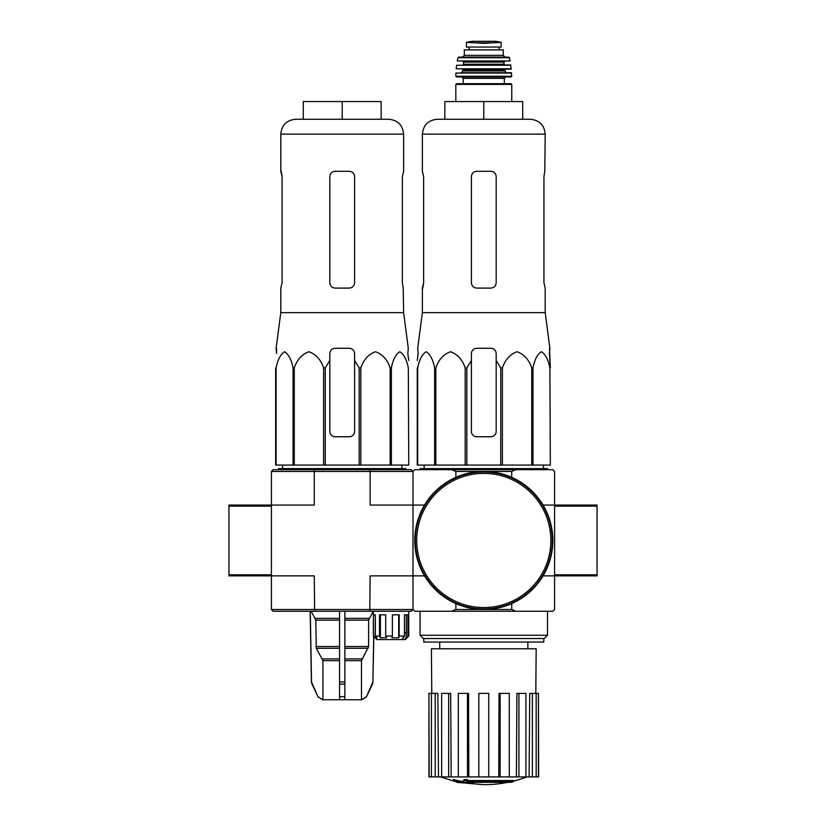 <?xml version="1.0" encoding="UTF-8"?>
<svg xmlns="http://www.w3.org/2000/svg" width="826" height="826" viewBox="0 0 826 826"><rect width="100%" height="100%" fill="white"/><g stroke="black" fill="none" stroke-linecap="round" stroke-linejoin="round"><path stroke-width="1.24" d="M511.717 471.45L455.869 471.45L451.739 469.674L414.766 469.674L413 471.45L413 609.495L413 575.867L370.131 575.867L369.8 611.261L273.189 611.261L271.413 609.495L413 609.495L414.766 611.261L552.811 611.261L554.587 609.495L554.587 575.867L597.064 575.867L597.064 505.068L554.587 505.068L554.587 471.45L552.811 469.674L515.847 469.674L511.717 471.45L511.717 477.345M228.936 506.131L228.936 575.867L271.413 575.867L271.413 505.068L228.936 505.068L228.936 506.131L271.413 506.131M418.162 353.58L417.244 360.456L418.162 353.58L417.708 348.273L422.375 312.641L545.201 312.641L549.879 348.273L549.414 353.58L550.333 367.931L549.497 348.273M417.244 367.931L417.244 465.079L500.742 465.079L500.742 367.931L496.178 360.456L496.178 353.58C495.868 350.358 494.093 348.582 490.871 348.273L476.716 348.273C473.494 348.582 471.718 350.358 471.398 353.58L471.398 360.456L471.398 353.58L471.398 360.456L466.845 367.931L465.193 367.931C462.405 359.682 457.521 354.282 450.562 351.742C443.583 354.199 438.678 359.589 435.849 367.931L434.631 367.931C433.02 359.682 430.212 354.282 426.185 351.742C422.158 354.199 419.329 359.589 417.688 367.931L417.244 431.451M500.742 367.931L502.384 367.931C505.223 359.589 510.127 354.199 517.107 351.742C524.066 354.282 528.95 359.682 531.737 367.931L532.946 367.931C534.587 359.589 537.416 354.199 541.443 351.742C545.47 354.282 548.278 359.682 549.889 367.931L550.333 465.079L549.889 367.931M496.178 360.456L496.178 431.451A5.307 5.307 0 0 1 490.871 436.758L476.716 436.758A5.307 5.307 0 0 1 471.398 431.451L471.398 360.456M500.742 465.079L549.889 465.079M417.688 465.079L417.688 367.931M434.631 465.079L434.631 367.931M435.849 465.079L435.849 367.931M465.193 465.079L465.193 367.931M466.845 465.079L466.845 367.931M502.384 465.079L502.384 367.931M531.737 465.079L531.737 367.931M532.946 465.079L532.946 367.931M510.86 782.315A123.879 117.127 90 0 0 513.535 781.592A123.879 117.127 90 0 1 510.86 782.315L467.888 782.315A122.062 120.214 90 0 0 472.864 783.038A121.257 98.717 90 0 1 469.633 783.131A122.527 120.658 -90 0 1 463.035 781.964A121.474 21.094 -90 0 0 464.212 780.725A118.851 96.756 -90 0 0 467.506 780.622A122.011 21.187 90 0 1 466.721 781.592L513.535 781.592L513.535 780.539L467.506 780.539M463.035 781.964L463.035 780.9A121.474 21.094 -90 0 0 464.212 779.661A118.851 96.756 -90 0 0 467.506 779.558L467.506 780.622M464.212 779.661L464.212 780.725M472.864 782.315L472.864 783.038M453.35 780.601L453.35 779.538A122.568 122.568 0 0 0 462.199 781.458L462.199 782.914A122.95 122.95 0 0 1 453.35 780.993L453.35 780.601A122.568 122.568 0 0 0 462.199 782.521M459.194 782.336L459.194 782.676A123.281 123.281 0 0 1 456.365 782.067L456.365 781.726M543.043 575.867L554.587 575.867L554.587 505.068L543.043 505.068M451.739 469.674L515.847 469.674M451.739 611.261L455.869 609.495L511.717 609.495L511.717 603.589M455.869 471.45L455.869 477.345M314.623 469.674L314.283 471.45L271.413 471.45L273.189 469.674L411.234 469.674L413 471.45L413 505.068L424.533 505.068M271.413 471.45L271.413 505.068L314.283 505.068L314.283 471.45L370.131 471.45L370.131 505.068L413 505.068L413 575.867L424.533 575.867M455.869 609.495L455.869 603.589M511.717 609.495L515.847 611.261M547.504 635.256L544.251 638.519L423.335 638.519L420.083 635.256L547.504 635.256L547.504 611.261M423.8 638.519L423.8 642.05L543.787 642.05L543.787 638.519M507.99 782.315A123.89 123.89 0 0 1 483.788 784.7L462.199 782.8M453.35 780.9L440.557 776.915M538.428 776.915L538.428 693.375L538.655 776.915L529.094 776.915L529.734 693.375L532.378 693.375L532.378 776.915M525.935 776.915L518.924 776.915L518.924 693.375L525.935 693.375L525.935 776.915L529.094 776.915M518.924 776.915L516.405 776.915L516.9 693.375L518.924 693.375M509.281 776.915L500.122 776.915L500.122 693.375L509.281 693.375L509.281 776.915L516.405 776.915M500.122 776.915L498.759 776.915L499.028 693.375L500.122 693.375M488.744 776.915L478.832 776.915L478.832 693.375L488.744 693.375L488.744 776.915L498.759 776.915M468.817 776.915L467.464 776.915L467.464 693.375L468.559 693.375L468.817 776.915L478.832 776.915M467.464 776.915L428.931 776.915L428.931 693.375L429.148 776.915M431.771 693.375L431.409 648.782L536.177 648.782L535.806 693.375M435.209 776.915L435.209 693.375L437.852 693.375L438.492 776.915M448.663 776.915L448.663 693.375L450.686 693.375L451.172 776.915M538.428 693.375L536.167 693.375L536.167 776.915M536.167 693.375L532.378 693.375M435.209 693.375L429.148 693.375M431.42 693.375L431.42 776.915M448.663 693.375L441.652 693.375L441.652 776.915M467.464 693.375L458.306 693.375L458.306 776.915M420.083 469.674L420.083 468.61L547.504 468.61L547.504 469.674M483.788 101.557L444.853 101.557L444.853 119.254L483.788 119.254L483.788 101.557L522.724 101.557L522.724 119.254M437.243 119.254L530.333 119.254C539.368 120.142 544.324 125.098 545.201 134.122L422.375 134.122C423.263 125.098 428.219 120.142 437.243 119.254M545.201 312.641L545.201 288.098L543.942 282.781L543.942 176.599L544.799 171.292L543.942 176.599M545.201 134.122L544.799 171.292M490.871 171.292L476.716 171.292C473.494 171.591 471.729 173.367 471.398 176.599L471.398 282.781C471.729 286.023 473.494 287.789 476.716 288.098L490.871 288.098C494.082 287.789 495.858 286.023 496.178 282.781L496.178 176.599C495.858 173.367 494.082 171.591 490.871 171.292M422.788 288.098L423.645 282.781L422.375 288.098L422.375 312.641M423.645 282.781L423.645 176.599L422.375 171.292L422.375 134.122M415.302 540.472A68.496 68.496 0 0 0 518.036 599.779A68.496 68.496 0 0 0 518.036 481.155A68.496 68.496 0 0 0 415.302 540.472M414.766 540.472A69.023 69.023 0 0 0 518.305 600.244A69.023 69.023 0 0 0 518.305 480.691A69.023 69.023 0 0 0 414.766 540.472M474.63 42.818L466.453 42.353L466.453 47.051L501.134 47.051L501.134 42.353L483.788 43.344L474.63 42.818L492.946 42.818M464.326 55.363L464.326 49.88L503.261 49.88L503.261 55.363L505.027 57.139L462.55 57.139L464.326 55.363L503.261 55.363M455.828 101.557L455.828 84.397L456.541 83.684L511.046 83.684L504.325 83.684L504.325 78.377L505.739 76.963L461.848 76.963L463.262 78.377L504.325 78.377M463.262 78.377L463.262 83.684L504.325 83.684M511.748 76.25L455.828 76.25L456.541 76.963L511.046 76.963L511.748 76.25L511.315 72.709L455.911 73.049L511.666 73.049M504.676 70.943L462.911 70.943L461.135 72.709L506.441 72.709L504.676 70.943L505.388 69.167M511.377 68.785L456.21 68.785L511.026 69.167L510.623 64.924L456.613 65.233L510.974 65.233M504.676 64.924L503.963 64.222L463.613 64.222L463.613 62.095L503.963 62.095L504.676 61.382L494.413 61.382M510.292 60.969L457.284 60.969L510.292 60.969L508.94 57.139L458.647 57.139L457.955 57.696L509.632 57.696M469.106 47.051L469.106 49.88L469.106 47.051M276.504 348.273L276.586 353.58L276.121 348.273L280.799 312.641L403.625 312.641L408.292 348.273L407.837 353.58L408.756 360.456L407.837 353.58M275.667 431.451L276.111 367.931C277.722 359.682 280.53 354.282 284.557 351.742C288.584 354.199 291.413 359.589 293.054 367.931L294.262 367.931C297.05 359.682 301.934 354.282 308.893 351.742C315.873 354.199 320.777 359.589 323.616 367.931L325.258 367.931L329.822 360.456L329.822 353.58C330.132 350.358 331.907 348.582 335.129 348.273L349.284 348.273C352.506 348.582 354.282 350.358 354.602 353.58L354.602 360.456L359.155 367.931L360.807 367.931C363.595 359.682 368.479 354.282 375.438 351.742C382.417 354.199 387.322 359.589 390.151 367.931L391.369 367.931C392.98 359.682 395.788 354.282 399.815 351.742C403.842 354.199 406.671 359.589 408.312 367.931L408.756 465.079L408.312 367.931M293.054 367.931L293.054 465.079L275.667 465.079L275.667 367.931M276.111 465.079L276.111 367.931M293.054 465.079L294.262 465.079L294.262 367.931M359.155 367.931L359.155 465.079L323.616 465.079L323.616 367.931M325.258 465.079L325.258 367.931M359.155 465.079L360.807 465.079L360.807 367.931M408.312 465.079L390.151 465.079L390.151 367.931M391.369 465.079L391.369 367.931M390.151 465.079L360.807 465.079M323.616 465.079L294.262 465.079M329.822 353.58L329.822 431.451A5.307 5.307 0 0 0 335.129 436.758L349.284 436.758A5.307 5.307 0 0 0 354.602 431.451L354.602 353.58M281.201 171.292L282.058 176.599L280.799 171.292L280.799 134.122L403.625 134.122C402.737 125.098 397.781 120.142 388.757 119.254L295.667 119.254C286.632 120.142 281.676 125.098 280.799 134.122M280.799 312.641L280.799 288.098L282.058 282.781L282.058 176.599M349.284 171.292C352.506 171.591 354.271 173.367 354.602 176.599L354.602 282.781C354.271 286.023 352.506 287.789 349.284 288.098L335.129 288.098C331.918 287.789 330.142 286.023 329.822 282.781L329.822 176.599C330.142 173.367 331.918 171.591 335.129 171.292L349.284 171.292M402.355 282.781L403.212 288.098L402.355 282.781L402.355 176.599L403.625 171.292L403.625 134.122M403.212 288.098L403.625 312.641M339.558 611.261L339.558 699.746L322.584 699.746L317.917 696.679L322.76 699.746M373.693 636.371L372.898 681.956L366.496 696.679L361.499 699.746L361.499 660.666L368.623 646.51L368.623 620.13L373.207 611.261M339.558 699.746L361.499 699.746M322.925 699.746L322.925 660.666L316.275 648.276L339.558 648.276M311.206 611.261L315.79 620.13L316.275 648.276M310.287 611.261L311.526 681.956L317.917 696.679L312.022 684.104M344.865 699.746L344.865 696.679L339.558 696.679L339.558 684.104L344.865 684.104L344.865 611.261M344.865 696.679L344.865 684.104L344.865 696.679M369.8 611.261L411.234 611.261L413 609.495M406.062 632.499L404.472 632.499L406.062 632.499L406.34 637.806L406.34 614.802M373.404 636.041L373.404 614.802L375.334 614.802L375.334 636.041L377.079 637.806L375.149 637.806L373.352 636.041L376.893 639.572L405.215 639.572L408.756 636.041L408.756 611.261M406.34 637.806L408.756 636.041M404.492 639.572L406.062 637.806M375.334 636.041L379.516 636.041L379.516 614.802L385.701 614.802L385.701 636.041L392.381 636.041L392.381 614.802L399.195 614.802L399.195 636.041L404.472 636.041L404.472 614.802L407.92 614.802L407.92 636.041M314.623 611.261L314.283 575.867L271.413 575.867L271.413 609.495M413 471.45L370.131 471.45L369.8 469.674M401.901 639.572L403.48 637.156M404.472 636.041L403.48 637.806M399.195 636.041L398.7 637.806L398.7 614.802M392.381 636.041L391.885 637.806L398.7 637.806M385.701 636.041L386.578 637.806L380.394 637.806L379.516 636.041M380.394 637.806L380.394 614.802M375.334 614.802L375.149 637.806M278.496 469.674L278.496 468.61L405.917 468.61L405.917 469.674M342.212 119.254L303.276 119.254L303.276 101.557L342.212 101.557L342.212 119.254M342.212 101.557L381.147 101.557L381.147 119.254M554.587 506.131L597.064 506.131M554.587 574.803L597.064 574.803M271.413 574.803L228.936 574.803M416.717 540.472A67.071 67.071 0 0 0 517.334 598.561A67.071 67.071 0 0 0 517.334 482.384A67.071 67.071 0 0 0 416.717 540.472M455.828 84.397L511.759 84.397L511.046 83.684M462.911 70.943L462.911 69.88L504.676 69.88M469.199 47.051L469.199 49.88M466.453 42.291L472.018 41.31L495.569 41.31L501.134 42.291M344.865 660.666L361.499 660.666M322.925 660.666L339.558 660.666M344.865 658.9L361.974 658.9M322.439 658.9L339.558 658.9M344.865 648.276L368.148 648.276M344.865 646.51L368.623 646.51M315.79 646.51L339.558 646.51M344.865 620.13L368.623 620.13M315.79 620.13L339.558 620.13M344.865 618.354L369.098 618.354M315.315 618.354L339.558 618.354M372.898 681.956L373.806 636.485M372.392 684.104L373.011 681.956M366.496 696.679L372.516 684.104M339.558 681.956L344.865 681.956M311.908 684.104L311.526 681.956M527.855 648.782L527.855 642.05M439.721 648.782L439.721 642.05M420.083 635.256L420.083 611.261M513.535 781.076A123.89 123.89 0 0 0 527.019 776.915M424.182 465.079L424.141 468.61M543.394 465.079L543.446 468.61M511.759 101.557L511.759 84.397M455.828 76.25L455.911 73.049M462.911 69.88L462.199 69.167M456.21 68.785L456.613 65.233M463.613 64.222L462.911 64.924M503.963 64.222L503.963 62.095M463.613 62.095L462.911 61.382M457.284 60.969L457.955 57.696M499.224 47.051L499.224 49.88M472.018 41.31L472.637 41.775M495.569 41.31L472.111 41.3M494.95 41.775L495.476 41.3M282.606 465.079L282.554 468.61M401.818 465.079L401.859 468.61M373.352 636.041L373.352 611.261M366.641 696.679L361.829 699.746M311.412 681.956L310.173 611.261M317.773 696.679L322.584 699.746"/></g></svg>
